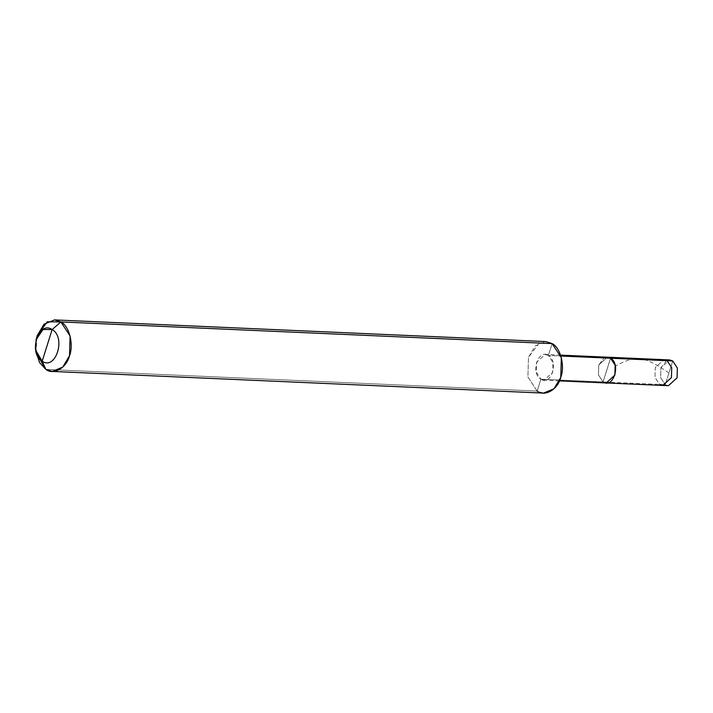 <?xml version="1.0" encoding="UTF-8"?>
<svg xmlns="http://www.w3.org/2000/svg" width="713" height="713" viewBox="0 0 713 713"><rect width="100%" height="100%" fill="white"/><g stroke="black" fill="none" stroke-linecap="round" stroke-linejoin="round"><path stroke-width="0.53" stroke-dasharray="3.56 2.67" d="M603.064 381.936L598.457 374.913L598.733 365.047L604.125 357.926L598.733 365.047L598.457 374.913L603.064 381.936L606.808 370.074L603.064 381.936L659.623 384.432L540.882 379.2L544.055 380.207L552.7 372.355L552.985 362.489L548.368 355.466L560.873 356.019L548.368 355.466C558.992 361.286 551.096 386.33 540.882 379.2L537.147 391.063L45.89 369.405L537.147 391.063L540.882 379.2L603.064 381.936L610.551 358.202L603.064 381.936L598.457 374.913L598.733 365.047L607.378 357.195L598.733 365.047L598.457 374.913L603.064 381.936L606.246 382.952M672.733 360.947L665.256 384.681L668.42 385.697L665.256 384.681L659.623 384.432L665.256 384.681L672.733 360.947M662.796 385.448L659.623 384.432L655.006 377.409L655.292 367.543L663.928 359.682L655.292 367.543L655.006 377.409L659.623 384.432M666.717 360.475L660.915 367.792L660.639 377.658L665.256 384.681L660.639 377.658L660.915 367.792L669.56 359.931M610.551 358.202L606.808 370.074L610.551 358.202M552.112 343.595L548.368 355.466L545.195 354.45L536.55 362.311L536.274 372.168L540.882 379.2C530.267 373.371 538.163 348.336 548.368 355.466L552.112 343.595M543.493 393.095L537.147 391.063L527.914 377.008L528.476 357.284L535.258 345.885L545.766 341.572M539.26 343.033L528.476 357.284L527.914 377.008L537.147 391.063M36.452 338.506L35.891 351.313M36.113 352.783L36.809 337.062M668.954 372.935C645.737 357.275 637.057 354.04 615.907 365.822M559.447 380.894L544.055 380.207M560.578 355.127L545.195 354.45"/><path stroke-width="1.07" d="M659.623 384.432L662.796 385.448L671.441 377.587L671.717 367.73L667.11 360.698L610.551 358.202C621.175 364.031 613.278 389.066 603.064 381.936L606.246 382.952L614.882 375.091L615.167 365.234L610.551 358.202L604.125 357.926L672.733 360.947L677.35 367.979L677.074 377.837L668.429 385.697L677.074 377.837L677.35 367.979L672.733 360.947L666.717 360.475M603.064 381.936C613.278 389.066 621.175 364.031 610.551 358.202L607.378 357.195L663.928 359.682L667.11 360.698L663.928 359.682L669.56 359.931L672.733 360.947L667.11 360.698L671.717 367.73L671.441 377.587L662.796 385.448L559.447 380.894M35.891 351.313L39.545 362.543L45.89 369.405L42.174 361.215C28.012 353.452 38.538 320.066 52.147 329.575L42.174 361.215C55.783 370.724 66.309 337.338 52.147 329.575L60.863 321.937L552.112 343.595L561.336 357.65L560.774 377.373L554.001 388.781L543.493 393.095L52.245 371.428L62.744 367.115L69.526 355.716L70.088 335.992L60.863 321.937C69.188 325.841 73.956 344.424 69.526 355.716C66.55 367.908 53.555 375.439 45.89 369.405L52.245 371.428M560.578 355.127L607.378 357.195L610.551 358.202L560.873 356.019L610.551 358.202L615.167 365.234L614.882 375.091L606.246 382.952M537.147 391.063C544.803 397.096 557.798 389.565 560.774 377.373C565.204 366.081 560.436 347.507 552.112 343.595L539.26 343.033M36.113 339.655L37.228 335.627L47.245 321.786L60.863 321.937L54.518 319.905L545.766 341.572L552.112 343.595L60.863 321.937L52.147 329.575C66.309 337.338 55.783 370.724 42.174 361.215L52.147 329.575L43.074 329.468L36.113 339.655L35.65 350.136L42.174 361.215L45.89 369.405L36.113 352.783L35.65 350.136M54.518 319.905L44.01 324.219L37.228 335.627L36.452 338.506M668.429 385.697L662.796 385.448"/></g></svg>
